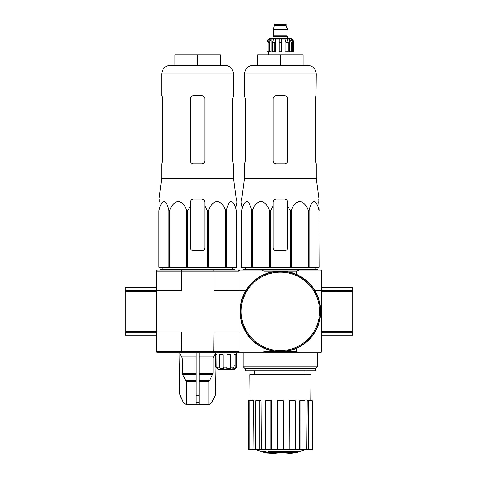 <?xml version="1.0" encoding="UTF-8"?>
<svg xmlns="http://www.w3.org/2000/svg" width="478" height="478" viewBox="0 0 478 478"><rect width="100%" height="100%" fill="white"/><g stroke="black" fill="none" stroke-linecap="round" stroke-linejoin="round"><path stroke-width="0.72" d="M261.639 270.022L299.097 270.022L296.683 271.056L264.047 271.056L261.639 270.022L240.034 270.022L239 271.056L239 351.718L239 332.073L213.953 332.073L213.756 352.752L157.304 352.752L156.27 351.718L239 351.718L240.034 352.752L320.696 352.752L321.73 351.718L321.73 332.073L352.752 332.073L352.752 287.607L321.73 287.607M352.752 332.073L352.752 335.174L321.73 335.174M352.752 290.457L321.73 290.457L352.752 290.708M125.248 290.708L125.248 332.073L156.27 332.073L156.27 290.708L125.248 290.708L125.248 287.607L156.27 287.607M156.27 332.318L125.248 332.318L125.248 335.174L156.27 335.174L156.27 332.073L181.317 332.073L181.515 352.752M242.017 202.182L241.48 206.203L242.017 202.182L241.749 199.081L244.479 178.264L316.251 178.264L318.981 199.081L318.712 202.182L319.25 210.571L318.76 199.081M241.48 210.571L241.48 267.333L290.266 267.333L290.266 210.571L287.607 206.203L287.607 202.182C287.421 200.3 286.388 199.266 284.5 199.081L276.23 199.081C274.348 199.266 273.314 200.3 273.129 202.182L273.129 206.203L273.129 202.182L273.129 206.203L270.464 210.571L269.496 210.571C267.871 205.749 265.015 202.6 260.946 201.113C256.871 202.547 254.003 205.695 252.348 210.571L251.643 210.571C250.699 205.749 249.056 202.6 246.702 201.113C244.354 202.547 242.699 205.695 241.743 210.571L241.48 247.688M290.266 210.571L291.233 210.571C292.889 205.695 295.757 202.547 299.831 201.113C303.9 202.6 306.751 205.749 308.382 210.571L309.087 210.571C310.043 205.695 311.698 202.547 314.052 201.113C316.4 202.6 318.049 205.749 318.993 210.571L319.25 267.333L318.993 210.571M287.607 206.203L287.607 247.688A3.101 3.101 0 0 1 284.5 250.789L276.23 250.789A3.101 3.101 0 0 1 273.129 247.688L273.129 206.203M290.266 267.333L318.993 267.333M241.743 267.333L241.743 210.571M251.643 267.333L251.643 210.571M252.348 267.333L252.348 210.571M269.496 267.333L269.496 210.571M270.464 267.333L270.464 210.571M291.233 267.333L291.233 210.571M308.382 267.333L308.382 210.571M309.087 267.333L309.087 210.571M296.181 452.708A72.387 68.444 90 0 0 297.746 452.284A72.387 68.444 90 0 1 296.181 452.708L271.074 452.708A71.33 70.242 90 0 0 273.978 453.132A70.852 57.683 90 0 1 272.09 453.18A71.592 70.505 -90 0 1 268.236 452.499A70.983 12.326 -90 0 0 268.929 451.776A69.447 56.535 -90 0 0 270.847 451.716A71.294 12.38 90 0 1 270.393 452.284L297.746 452.284L297.746 451.668L270.847 451.668M268.236 452.499L268.236 451.883A70.983 12.326 -90 0 0 268.929 451.154A69.447 56.535 -90 0 0 270.847 451.101L270.847 451.716M268.929 451.154L268.929 451.776M273.978 452.708L273.978 453.132M262.577 451.704L262.577 451.083A71.616 71.616 0 0 0 267.752 452.206L267.752 453.054A71.843 71.843 0 0 1 262.577 451.937L262.577 451.704A71.616 71.616 0 0 0 267.752 452.827M265.989 452.72L265.989 452.917A72.035 72.035 0 0 1 264.334 452.564L264.334 452.361M299.097 270.022L320.696 270.022L321.73 271.056L321.73 332.073L314.99 332.073M261.639 352.752L264.047 351.718L296.683 351.718L296.683 348.271M314.99 290.708L321.73 290.708M296.683 271.056L296.683 274.509M264.047 271.056L264.047 274.509M181.515 270.022L181.317 271.056L156.27 271.056L157.304 270.022L237.966 270.022L239 271.056L239 290.708L245.74 290.708M156.27 271.056L156.27 290.708L181.317 290.708L181.317 271.056L213.953 271.056L213.953 290.708L239 290.708L239 332.073L245.74 332.073M264.047 351.718L264.047 348.271M296.683 351.718L299.097 352.752M317.595 366.775L315.689 368.681L245.041 368.681L243.135 366.775L317.595 366.775L317.595 352.752M245.31 368.681L245.31 370.749L315.42 370.749L315.42 368.681M294.502 452.708A72.387 72.387 0 0 1 280.365 454.1L267.752 452.995M262.577 451.883L255.103 449.547M312.295 449.547L312.295 400.737L312.421 449.547L306.834 449.547L307.211 400.737L308.752 400.737L308.752 449.547M304.988 449.547L300.895 449.547L300.895 400.737L304.988 400.737L304.988 449.547L306.834 449.547M300.895 449.547L299.425 449.547L299.712 400.737L300.895 400.737M295.261 449.547L289.907 449.547L289.907 400.737L295.261 400.737L295.261 449.547L299.425 449.547M289.907 449.547L289.112 449.547L289.268 400.737L289.907 400.737M283.263 449.547L277.467 449.547L277.467 400.737L283.263 400.737L283.263 449.547L289.112 449.547M271.618 449.547L270.823 449.547L270.823 400.737L271.462 400.737L271.618 449.547L277.467 449.547M270.823 449.547L248.309 449.547L248.309 400.737L248.441 449.547M249.97 400.737L249.755 374.68L310.975 374.68L310.76 400.737M251.978 449.547L251.978 400.737L253.519 400.737L253.896 449.547M259.835 449.547L259.835 400.737L261.018 400.737L261.305 449.547M312.295 400.737L310.969 400.737L310.969 449.547M310.969 400.737L308.752 400.737M251.978 400.737L248.441 400.737M249.761 400.737L249.761 449.547M259.835 400.737L255.742 400.737L255.742 449.547M270.823 400.737L265.469 400.737L265.469 449.547M243.135 270.022L243.135 269.401L317.595 269.401L317.595 270.022M280.365 54.922L257.612 54.922L257.612 65.265L280.365 65.265L280.365 54.922L303.118 54.922L303.118 65.265M253.167 65.265L307.563 65.265C312.839 65.779 315.737 68.677 316.251 73.953L244.479 73.953C244.993 68.677 247.891 65.779 253.167 65.265M316.251 178.264L316.251 163.924L315.51 160.817L315.51 98.773L316.012 95.672L315.51 98.773M316.251 73.953L316.012 95.672M284.5 95.672L276.23 95.672C274.348 95.845 273.314 96.879 273.129 98.773L273.129 160.817C273.314 162.711 274.348 163.745 276.23 163.924L284.5 163.924C286.382 163.745 287.415 162.711 287.607 160.817L287.607 98.773C287.415 96.885 286.382 95.851 284.5 95.672M244.718 163.924L245.22 160.817L244.479 163.924L244.479 178.264M245.22 160.817L245.22 98.773L244.479 95.672L244.479 73.953M240.344 311.387A40.021 40.021 0 0 0 300.375 346.048A40.021 40.021 0 0 0 300.375 276.732A40.021 40.021 0 0 0 240.344 311.387M240.034 311.387A40.331 40.331 0 0 0 300.531 346.317A40.331 40.331 0 0 0 300.531 276.463A40.331 40.331 0 0 0 240.034 311.387M269.395 51.821L269.395 42.512L271.014 39.059L271.014 51.821L266.921 51.821L266.921 42.512C267.166 40.003 268.546 38.622 271.056 38.377L289.674 38.377C292.183 38.622 293.564 40.003 293.809 42.512L291.879 39.059L290.959 39.059L292.578 42.512L292.578 51.821L291.335 51.821L291.335 42.512L292.578 42.512M274.575 24.42L286.155 24.42L285.641 23.9L275.089 23.9L274.575 24.42L273.332 29.487L287.398 29.487L287.398 29.068L273.332 29.068M286.155 24.42L286.155 25.663L274.575 25.663M287.708 38.377L287.708 36.31L273.022 36.31L273.022 38.377M266.981 51.821L266.981 42.512L268.851 39.059L268.851 40.074M268.152 51.821L268.152 42.512L269.771 39.059L268.851 39.059M279.122 42.512L281.608 42.512L281.608 51.821L279.122 51.821L279.122 39.059L275.681 39.059L274.748 42.512L275.681 39.059L275.681 51.821L272.597 51.821L272.597 42.512L273.536 39.059L271.014 39.059M281.608 42.512L281.608 39.059L285.049 39.059L285.981 42.512L288.132 42.512L287.2 39.059L289.716 39.059L291.335 42.512M291.879 40.074L291.879 39.059L293.749 42.512L293.749 51.821L293.749 42.512M288.132 42.512L288.132 51.821L285.981 51.821L285.981 42.512M293.809 42.512L293.809 51.821L292.578 51.821M274.748 51.821L274.748 42.512L272.597 42.512M285.049 39.059L285.049 51.821L285.981 51.821M289.716 39.059L289.716 51.821L291.335 51.821M159.24 199.081L159.288 202.182L159.019 199.081L161.749 178.264L233.521 178.264L236.251 199.081L235.983 202.182L236.52 206.203L235.983 202.182M158.75 247.688L159.007 210.571C159.951 205.749 161.6 202.6 163.948 201.113C166.302 202.547 167.957 205.695 168.913 210.571L169.618 210.571C171.249 205.749 174.1 202.6 178.169 201.113C182.243 202.547 185.111 205.695 186.767 210.571L187.734 210.571L190.393 206.203L190.393 202.182C190.579 200.3 191.612 199.266 193.5 199.081L201.77 199.081C203.652 199.266 204.686 200.3 204.871 202.182L204.871 206.203L207.536 210.571L208.504 210.571C210.129 205.749 212.985 202.6 217.054 201.113C221.129 202.547 223.997 205.695 225.652 210.571L226.357 210.571C227.301 205.749 228.944 202.6 231.298 201.113C233.646 202.547 235.301 205.695 236.257 210.571L236.52 267.333L236.257 210.571M168.913 210.571L168.913 267.333L158.75 267.333L158.75 210.571M159.007 267.333L159.007 210.571M168.913 267.333L169.618 267.333L169.618 210.571M207.536 210.571L207.536 267.333L186.767 267.333L186.767 210.571M187.734 267.333L187.734 210.571M207.536 267.333L208.504 267.333L208.504 210.571M236.257 267.333L225.652 267.333L225.652 210.571M226.357 267.333L226.357 210.571M225.652 267.333L208.504 267.333M186.767 267.333L169.618 267.333M190.393 202.182L190.393 247.688A3.101 3.101 0 0 0 193.5 250.789L201.77 250.789A3.101 3.101 0 0 0 204.871 247.688L204.871 202.182M161.988 95.672L162.49 98.773L161.749 95.672L161.749 73.953L233.521 73.953C233.007 68.677 230.109 65.779 224.833 65.265L170.437 65.265C165.161 65.779 162.263 68.677 161.749 73.953M161.749 178.264L161.749 163.924L162.49 160.817L162.49 98.773M201.77 95.672C203.652 95.845 204.686 96.879 204.871 98.773L204.871 160.817C204.686 162.711 203.652 163.745 201.77 163.924L193.5 163.924C191.618 163.745 190.585 162.711 190.393 160.817L190.393 98.773C190.585 96.885 191.618 95.851 193.5 95.672L201.77 95.672M232.78 160.817L233.282 163.924L232.78 160.817L232.78 98.773L233.521 95.672L233.521 73.953M233.282 163.924L233.521 178.264M196.082 352.752L196.082 404.46L186.169 404.46L183.438 402.673L186.271 404.46M216.032 367.427L215.566 394.063L211.832 402.673L208.904 404.46L208.904 381.623L213.069 373.348L213.069 357.932L215.751 352.752M196.082 404.46L208.904 404.46M186.366 404.46L186.366 381.623L182.476 374.388L196.082 374.388M179.519 352.752L182.202 357.932L182.476 374.388M178.981 352.752L179.704 394.063L183.438 402.673L179.997 395.318M199.189 404.46L199.189 402.673L196.082 402.673L196.082 395.318L199.189 395.318L199.189 352.752M199.189 402.673L199.189 395.318L199.189 402.673M213.756 352.752L237.966 352.752L239 351.718M234.949 365.162L234.017 365.162L234.949 365.162L235.11 368.269L235.11 354.825M215.865 367.235L215.865 354.825L216.994 354.825L216.994 367.235L218.01 368.269L216.881 368.269L215.835 367.235L217.902 369.303L234.447 369.303L236.52 367.235L236.52 352.752M235.11 368.269L236.52 367.235M234.029 369.303L234.949 368.269M216.994 367.235L219.432 367.235L219.432 354.825L223.047 354.825L223.047 367.235L226.954 367.235L226.954 354.825L230.934 354.825L230.934 367.235L234.017 367.235L234.017 354.825L236.03 354.825L236.03 367.235M156.27 351.718L156.27 332.073M239 271.056L213.953 271.056L213.756 270.022M232.517 369.303L233.437 367.887M234.017 367.235L233.091 368.269L233.437 368.269M230.934 367.235L230.641 368.269L230.641 354.825M226.954 367.235L226.662 368.269L230.641 368.269M223.047 367.235L223.561 368.269L219.952 368.269L219.432 367.235M219.952 368.269L219.952 354.825M216.994 354.825L216.881 368.269M160.405 270.022L160.405 269.401L234.865 269.401L234.865 270.022M197.635 65.265L174.882 65.265L174.882 54.922L197.635 54.922L197.635 65.265M197.635 54.922L220.388 54.922L220.388 65.265M321.73 331.451L352.752 331.451M321.73 291.329L352.752 291.329M321.73 332.318L352.752 332.318L321.73 332.318M156.27 291.329L125.248 291.329M156.27 331.451L125.248 331.451M156.27 290.457L125.248 290.457L156.27 290.457M241.169 311.387A39.196 39.196 0 0 0 299.963 345.331A39.196 39.196 0 0 0 299.963 277.449A39.196 39.196 0 0 0 241.169 311.387M287.188 29.487L273.541 29.487M286.985 29.69L286.985 35.79L273.745 35.79L273.231 36.31M268.152 42.512L269.395 42.512M199.189 381.623L208.904 381.623M186.366 381.623L196.082 381.623M199.189 380.59L209.185 380.59M186.085 380.59L196.082 380.59M199.189 374.388L212.788 374.388M199.189 373.348L213.069 373.348M182.202 373.348L196.082 373.348M199.189 357.932L213.069 357.932M182.202 357.932L196.082 357.932M199.189 356.899L213.349 356.899M181.921 356.899L196.082 356.899M215.566 394.063L216.098 367.492M215.273 395.318L215.632 394.063M211.832 402.673L215.339 395.318M196.082 394.063L199.189 394.063M179.925 395.318L179.704 394.063M306.117 374.68L306.117 370.749M254.613 374.68L254.613 370.749M243.135 366.775L243.135 352.752M297.746 451.985A72.387 72.387 0 0 0 305.627 449.547M245.537 267.333L245.507 269.401M315.193 267.333L315.223 269.401M286.155 25.663L287.398 29.068M273.745 29.69L273.745 35.79M286.985 35.79L287.499 36.31M268.785 51.821L268.785 54.922M291.95 51.821L291.95 54.922M162.807 267.333L162.777 269.401M232.463 267.333L232.493 269.401M215.835 367.235L215.835 352.752M211.915 402.673L209.101 404.46M179.638 394.063L178.915 352.752M183.355 402.673L186.169 404.46"/></g></svg>
